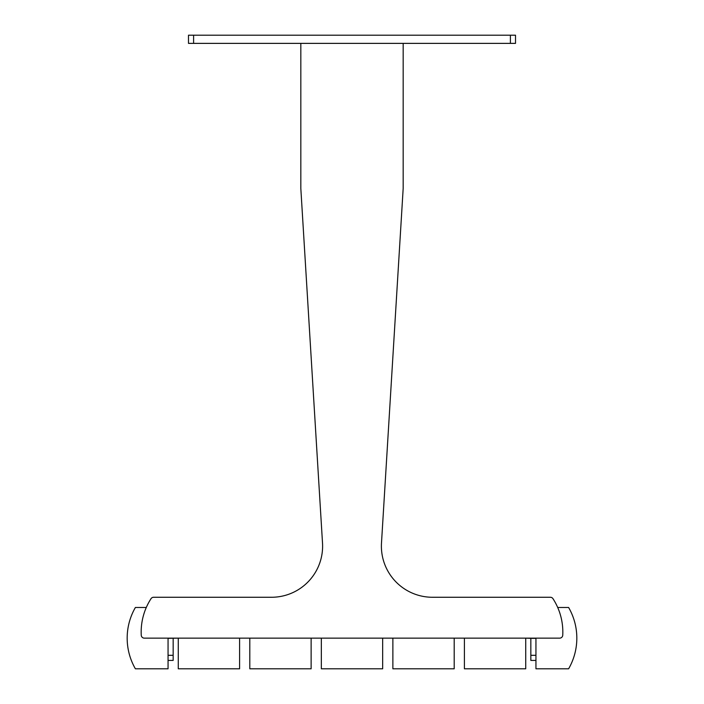 <?xml version="1.0" encoding="UTF-8"?>
<svg xmlns="http://www.w3.org/2000/svg" width="704" height="704" viewBox="0 0 704 704"><rect width="100%" height="100%" fill="white"/><g stroke="black" fill="none" stroke-linecap="round" stroke-linejoin="round"><path stroke-width="1.06" d="M151.034 598.664A61.318 61.318 0 0 0 141.258 635.237A3.062 3.062 0 0 0 144.32 638.141L559.68 638.141A3.062 3.062 0 0 0 562.742 635.237A61.318 61.318 0 0 0 552.966 598.664A3.062 3.062 0 0 0 550.396 597.265L432.494 597.265A51.093 51.093 0 0 1 381.489 543.048L403.172 188.487L403.172 43.375L300.828 43.375L300.828 188.487L322.511 543.048A51.093 51.093 0 0 1 271.506 597.265L153.604 597.265A3.062 3.062 0 0 0 151.034 598.664M535.946 660.422L530.842 660.422L530.842 655.31L535.946 655.31M535.946 638.343L530.842 638.343L530.842 655.31M530.842 638.343L525.73 638.141L525.73 668.8L464.411 668.8L464.411 638.141L454.194 638.141L454.194 668.8L392.876 668.8L392.876 638.141L382.659 638.141L382.659 668.8L321.341 668.8L321.341 638.141L311.124 638.141L311.124 668.8L249.806 668.8L249.806 638.141L239.589 638.141L239.589 668.8L178.27 668.8L178.27 638.141L168.054 638.343M168.054 655.31L173.158 655.31L173.158 660.422L168.054 660.422M173.158 655.31L173.158 638.343M188.487 43.375L188.487 35.2L193.6 35.2L193.6 43.375L188.487 43.375M510.4 43.375L510.4 35.2L515.513 35.2L515.513 43.375L193.6 43.375M510.4 35.2L193.6 35.2M271.506 597.265A51.093 51.093 0 0 0 322.608 546.172M381.489 543.048A51.093 51.093 0 0 0 432.494 597.265L550.396 597.265M557.709 607.482L568.612 607.482A61.318 61.318 0 0 1 568.612 668.8L535.946 668.8L535.946 638.141M168.054 638.141L168.054 668.8L135.388 668.8A61.318 61.318 0 0 1 135.388 607.482L146.291 607.482"/></g></svg>
